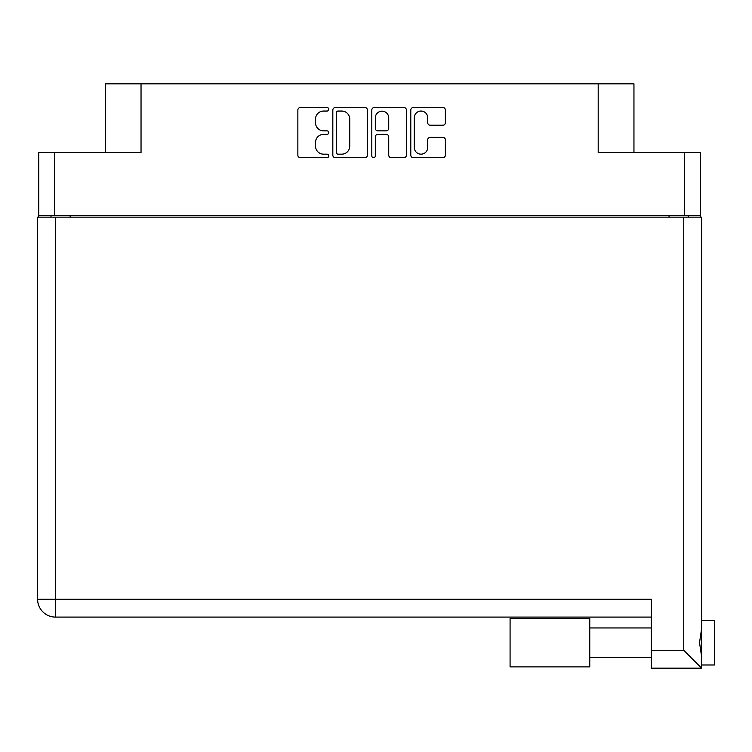 <?xml version="1.0" encoding="UTF-8"?>
<svg xmlns="http://www.w3.org/2000/svg" width="752" height="752" viewBox="0 0 752 752"><rect width="100%" height="100%" fill="white"/><g stroke="black" fill="none" stroke-linecap="round" stroke-linejoin="round"><path stroke-width="1.13" d="M414.305 147.458A6.702 6.702 0 0 0 421.007 154.169A6.702 6.702 0 0 0 427.709 147.458L427.709 139.881A2.51 2.51 0 0 1 430.219 137.372L442.881 137.372A2.51 2.51 0 0 1 445.381 139.881L445.381 155.166A2.51 2.51 0 0 1 442.881 157.676L413.299 157.676A2.51 2.51 0 0 1 410.789 155.166L410.789 110.046A2.51 2.51 0 0 1 413.299 107.536L442.881 107.536A2.51 2.51 0 0 1 445.381 110.046L445.381 122.708A2.51 2.51 0 0 1 442.881 125.208L430.219 125.208A2.51 2.51 0 0 1 427.709 122.708L427.709 117.754A6.702 6.702 0 0 0 421.007 111.052A6.702 6.702 0 0 0 414.305 117.754L414.305 147.458M373.565 157.676A1.758 1.758 0 0 0 375.314 155.918L375.314 136.873A2.51 2.51 0 0 1 377.824 134.364L386.227 134.364A2.51 2.51 0 0 1 388.728 136.873L388.728 155.166A2.51 2.51 0 0 0 391.237 157.676L403.899 157.676A2.51 2.51 0 0 0 406.4 155.166L406.4 110.046A2.51 2.51 0 0 0 403.899 107.536L374.317 107.536A2.51 2.51 0 0 0 371.808 110.046L371.808 155.918A1.758 1.758 0 0 0 373.565 157.676M700.479 217.14L700.479 152.524L700.479 215.354L38.747 215.354L38.747 152.524L38.747 217.14M367.418 155.166L367.418 110.046A2.51 2.51 0 0 0 364.917 107.536L335.336 107.536A2.51 2.51 0 0 0 332.826 110.046L332.826 155.166A2.51 2.51 0 0 0 335.336 157.676L364.917 157.676A2.51 2.51 0 0 0 367.418 155.166M323.548 111.052L326.998 111.052A1.758 1.758 0 0 0 328.756 109.294A1.758 1.758 0 0 0 326.998 107.536L300.358 107.536A2.51 2.51 0 0 0 297.858 110.046L297.858 155.166A2.51 2.51 0 0 0 300.358 157.676L326.998 157.676A1.758 1.758 0 0 0 328.756 155.918A1.758 1.758 0 0 0 326.998 154.169L323.548 154.169A8.018 8.018 0 0 1 315.53 146.142L315.53 142.382A8.018 8.018 0 0 1 323.548 134.364L326.998 134.364A1.758 1.758 0 0 0 328.756 132.606A1.758 1.758 0 0 0 326.998 130.848L323.548 130.848A8.018 8.018 0 0 1 315.53 122.83L315.53 119.07A8.018 8.018 0 0 1 323.548 111.052M38.747 152.524L141.038 152.524L141.038 83.829L633.955 83.829L633.955 152.524M598.197 83.829L598.197 152.524L700.479 152.524M105.28 152.524L105.28 83.829L141.038 83.829M51.004 217.14L51.004 215.354M338.09 111.052A1.758 1.758 0 0 0 336.332 112.8L336.332 152.412A1.758 1.758 0 0 0 338.09 154.169L341.728 154.169A8.018 8.018 0 0 0 349.746 146.142L349.746 119.07A8.018 8.018 0 0 0 341.728 111.052L338.09 111.052M388.728 117.876A6.702 6.702 0 0 0 382.025 111.174A6.702 6.702 0 0 0 375.314 117.876L375.314 128.348A2.51 2.51 0 0 0 377.824 130.848L386.227 130.848A2.51 2.51 0 0 0 388.728 128.348L388.728 117.876M688.221 215.354L688.221 217.14L688.221 215.354M714.4 620.287L701.635 620.287L714.4 620.287L714.4 664.984L701.635 664.984L701.635 663.668L701.635 668.171L701.635 664.984M651.317 617.091L55.479 617.091A17.879 17.879 0 0 1 37.6 599.212L37.6 217.14L701.635 217.14L701.635 663.668M701.635 628.559L699.52 642.631L701.635 656.703M701.635 620.287L701.635 621.594M701.635 217.14L701.635 255.454M651.317 650.292L683.756 650.292L701.635 668.171L651.317 668.171L651.317 599.212L55.479 599.212L55.479 217.14M589.765 618.37L510.082 618.37L510.082 666.892L589.765 666.892L589.765 618.37M54.586 152.524L54.586 215.354M684.649 215.354L684.649 152.524M669.064 217.14L669.064 215.354M70.162 215.354L70.162 217.14M683.756 650.292L683.756 217.14M55.479 617.091L55.479 599.212L37.6 599.212A17.879 17.879 0 0 0 55.479 617.091M589.765 657.323L651.317 657.323L589.765 657.323M589.765 627.948L651.317 627.948"/></g></svg>
